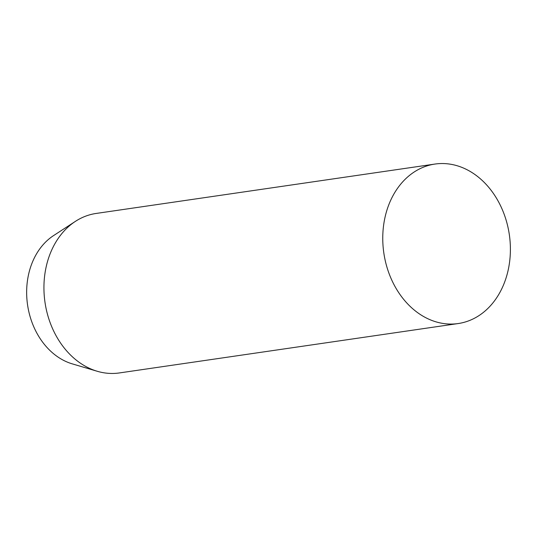 <?xml version="1.0" encoding="UTF-8"?>
<svg xmlns="http://www.w3.org/2000/svg" width="537" height="537" viewBox="0 0 537 537"><rect width="100%" height="100%" fill="white"/><g stroke="black" fill="none" stroke-linecap="round" stroke-linejoin="round"><path stroke-width="0.81" d="M424.116 316.81A80.59 63.42 -98.3 0 1 383.002 231.239A80.59 63.42 -98.3 0 1 434.95 164.06A80.59 63.42 -98.3 0 1 469.036 170.793A80.59 63.42 -98.3 0 1 510.15 256.371A80.59 63.42 -98.3 0 1 458.202 323.549A80.59 63.42 -98.3 0 1 424.116 316.81M434.95 164.06L96.13 213.451A80.59 63.42 81.7 0 0 75.388 221.378L53.559 235.602A68.958 54.264 81.7 0 0 26.85 298.243A68.958 54.264 81.7 0 0 62.044 359.535A68.958 54.264 81.7 0 0 72.26 363.864L97.237 371.268A80.59 63.42 81.7 0 0 119.382 372.94L458.202 323.549M75.388 221.378A80.59 63.42 81.7 0 0 44.168 294.578A80.59 63.42 81.7 0 0 85.296 366.207A80.59 63.42 81.7 0 0 97.237 371.268"/></g></svg>
